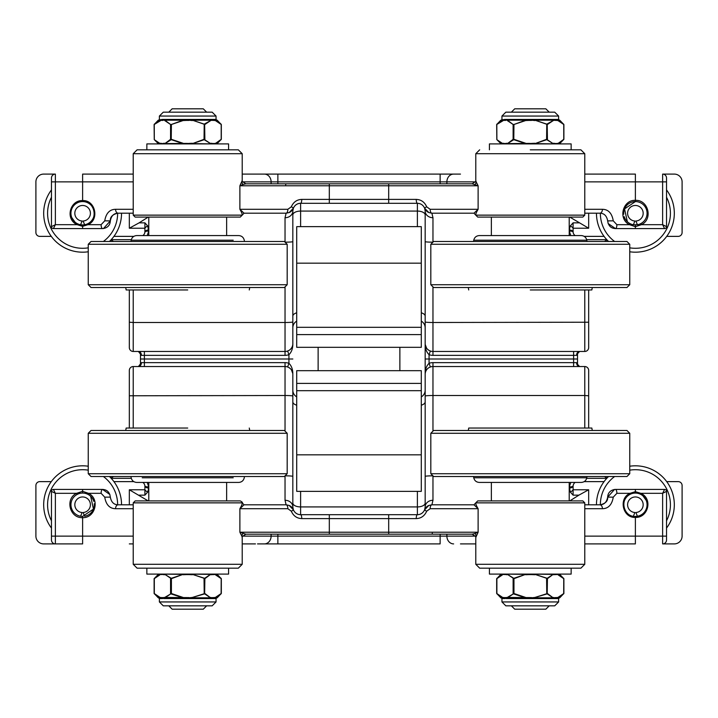 <?xml version="1.0" encoding="UTF-8"?>
<svg xmlns="http://www.w3.org/2000/svg" width="718" height="718" viewBox="0 0 718 718"><rect width="100%" height="100%" fill="white"/><g stroke="black" fill="none" stroke-linecap="round" stroke-linejoin="round"><path stroke-width="1.08" d="M51.472 491.372L55.367 493.32L53.419 489.425A1.948 1.948 0 0 0 51.472 491.372L51.472 540.017A3.895 3.895 0 0 0 55.367 543.903L43.681 543.903A7.781 7.781 0 0 1 35.9 536.122L35.9 485.512A3.895 3.895 0 0 1 39.795 481.625L51.301 481.625M475.783 543.903L460.471 543.903M666.699 481.625L678.205 481.625A3.895 3.895 0 0 1 682.1 485.512L682.1 536.122A7.781 7.781 0 0 1 674.319 543.903L662.633 543.903A3.895 3.895 0 0 0 666.528 540.017L666.528 491.372L662.633 493.32L662.633 536.122L635.385 536.122L635.385 517.4C648.139 518.028 653.156 498.66 640.815 493.32L640.393 494.199M277.866 543.903L440.134 543.903L440.134 536.122L277.866 536.122L277.866 543.903L257.529 543.903M129.33 543.903L133.216 543.903M604.071 481.625L584.183 481.625M570.801 482.424L569.284 486.831L570.316 492.081A3.895 1.992 144.4 0 0 573.099 489.775L573.099 486.292A4.667 4.667 0 0 1 575.163 482.424M90.647 496.273L93.448 509.071L82.615 516.421L80.587 516.242A11.676 11.676 0 0 1 80.972 493.185A11.676 11.676 0 0 1 93.771 501.308M142.837 482.424A4.667 4.667 0 0 1 144.901 486.292L144.901 489.775L129.33 489.775L148.213 500.913M113.929 481.625L133.817 481.625M615.452 489.425L614.491 489.488L607.67 497.116C606.728 502.187 604.134 504.745 599.889 504.808A3.895 2.54 90 0 1 602.42 508.703C608.343 508.613 611.96 504.763 613.262 497.161L616.879 493.32A3.895 1.427 90 0 0 615.452 489.425L664.581 489.425A1.948 1.948 0 0 1 666.528 491.372A1.948 1.948 0 0 0 664.581 489.425L662.633 493.32L640.815 493.32L635.385 491.659L635.385 493.069L636.381 493.113M636.911 493.167L637.36 493.239M642.924 495.824L646.236 500.428M624.292 501.11A11.676 11.676 0 0 1 647.062 504.619A11.676 11.676 0 0 1 637.422 516.242L635.385 516.421C623.35 517.086 619.275 498.705 630.377 494.199L630.072 493.32C618.279 498.202 622.605 518.118 635.385 517.4L635.385 516.421M635.385 489.425L635.385 491.659L630.072 493.32L616.879 493.32M77.185 494.406L76.62 493.32C64.817 498.696 69.574 518.36 82.615 517.651C95.135 518.297 100.332 499.1 88.493 493.32L88.036 494.406M133.216 504.808L118.111 504.808C113.857 504.745 111.263 502.178 110.33 497.116L109.827 494.46L102.548 489.425A3.895 1.427 90 0 0 101.121 493.32L88.493 493.32L82.615 491.318L76.62 493.32L55.367 493.32L55.367 536.122L82.615 536.122L82.615 543.903L55.367 543.903L55.367 536.122L51.472 536.122M102.548 489.425L53.419 489.425M101.121 493.32L104.738 497.161C106.031 504.754 109.648 508.604 115.58 508.703L133.216 508.703L133.216 502.86L242.217 502.86C242.783 502.582 242.128 501.927 240.27 500.913L135.163 500.913L240.27 500.913M425.173 390.143A7.781 7.781 0 0 1 421.286 396.883A7.781 7.781 0 0 0 425.173 390.143L425.173 359L573.619 359L425.173 359L425.173 506.926L424.643 509.762A3.895 0.619 21.3 0 0 426.689 511.18L430.163 508.703L478.116 508.703C476.214 505.508 475.487 503.56 475.926 502.86M577.514 364.286L579.561 366.539A3.895 2.971 90 0 1 576.59 362.644L577.514 364.286L577.514 359L573.619 359L577.514 359L577.514 353.714L576.59 355.356A3.895 2.971 90 0 1 579.561 351.461L577.514 353.714M477.73 500.913L582.837 500.913L477.73 500.913L475.783 502.86L584.784 502.86L582.837 500.913M133.216 564.285L137.111 568.18L238.322 568.18L242.217 564.285L133.216 564.285L133.216 536.122L82.615 536.122L82.615 516.421M479.678 568.18L580.889 568.18L571.142 568.18L571.142 574.095L489.425 574.095L489.425 568.18L479.678 568.18L475.783 564.285L475.783 537.127M475.872 537.288L478.116 532.226L478.116 508.703L473.979 504.808L431.895 504.808L428.808 505.445L424.643 509.762C423.189 512.93 420.775 514.582 417.391 514.707L300.609 514.707C297.216 514.573 294.793 512.921 293.357 509.762L292.827 506.926L292.827 374.32A7.781 7.781 0 0 0 285.037 366.539A7.781 7.781 0 0 1 287.631 366.979L288.932 363.308A11.676 11.676 0 0 0 285.037 362.644L144.381 362.644L144.381 359L140.486 359L292.827 359L144.381 359L144.381 355.356L285.037 355.356L285.037 351.461A7.781 7.781 0 0 0 292.827 343.68L292.827 211.074L293.357 208.238A3.895 0.619 -158.7 0 0 291.311 206.82L287.837 209.297L239.884 209.297C241.786 212.492 242.513 214.44 242.074 215.14M388.689 514.707L388.689 532.226L478.116 532.226L474.957 533.528A3.895 3.68 -159.9 0 1 476.16 536.122L475.711 536.508M584.784 543.903L635.385 543.903L635.385 536.122L584.784 536.122L584.784 508.703L602.42 508.703M430.163 508.703A3.895 1.732 90 0 1 431.895 504.808L473.979 504.808L475.783 502.86M242.289 536.508L241.84 536.122L242.128 537.288M242.217 537.127L242.217 564.285M242.352 536.49L245.852 534.174L239.884 532.226L241.84 536.122A3.895 3.68 159.9 0 1 243.043 533.528M242.074 502.86C242.513 503.56 241.786 505.508 239.884 508.703L244.021 504.808L242.217 502.86M133.216 508.703L133.216 536.122M135.163 500.913L133.216 502.86M291.311 511.18A3.895 0.619 158.7 0 0 293.357 509.762A7.781 7.781 0 0 0 289.83 505.759A7.781 7.781 0 0 1 293.357 509.762L289.148 505.427L286.105 504.808L244.021 504.808L286.105 504.808A3.895 1.732 90 0 1 287.837 508.703L291.311 511.18C293.384 515.919 296.866 518.396 301.757 518.602L416.243 518.602C421.116 518.405 424.589 515.928 426.689 511.18M613.262 497.161L607.67 497.116C607.975 501.065 605.445 503.632 600.077 504.808L584.784 504.808M289.192 367.733L290.323 368.612M291.445 369.905L292.782 373.513M292.827 374.32L292.818 374.284C292.89 369.582 291.598 365.911 288.932 363.308L288.932 354.692L287.631 351.021A7.781 7.781 0 0 1 285.037 351.461A7.781 7.781 0 0 0 292.827 343.68C292.89 348.409 291.589 352.08 288.932 354.692A11.676 11.676 0 0 1 285.037 355.356M141.41 362.644A3.895 2.971 -90 0 1 138.439 366.539L141.41 362.644L144.381 362.644L144.381 366.539M573.619 366.539L573.619 362.644L432.963 362.644A11.676 11.676 0 0 0 429.068 363.308L430.369 366.979M242.128 180.712L239.884 185.774L239.884 209.297L244.021 213.192L286.105 213.192L289.192 212.555L293.357 208.238C294.811 205.07 297.225 203.418 300.609 203.293L417.391 203.293C420.784 203.427 423.207 205.079 424.643 208.238L425.173 211.074L425.173 343.68A7.781 7.781 0 0 0 432.963 351.461A7.781 7.781 0 0 1 430.369 351.021L429.068 354.692L429.068 363.308C426.411 365.92 425.11 369.591 425.173 374.32A7.781 7.781 0 0 1 432.963 366.539A7.781 7.781 0 0 0 425.173 374.32M588.67 370.425A3.895 3.895 0 0 0 584.784 366.539A3.895 3.895 0 0 1 588.67 370.425L588.67 428.045L588.67 370.425A3.895 3.895 0 0 0 584.784 366.539L432.963 366.539L432.963 362.644M417.391 491.354L417.391 514.707A3.895 1.149 90 0 0 416.243 518.602M431.895 504.808L432.963 500.275A7.781 6.65 0 0 0 425.173 506.926L425.173 503.031A7.781 3.895 180 0 1 417.391 506.926L300.609 506.926L300.609 514.707A3.895 1.149 90 0 1 301.757 518.602M118.111 504.808A3.895 2.54 90 0 0 115.58 508.703M424.697 509.618A7.781 7.781 0 0 1 428.386 505.643A7.781 7.781 0 0 0 424.697 509.618L424.697 509.618A7.781 7.781 0 0 0 424.643 509.762A7.781 7.781 0 0 1 424.697 509.618L424.679 509.663M292.827 327.857A7.781 7.781 0 0 1 296.714 321.117A7.781 7.781 0 0 0 292.827 327.857L292.827 343.68M292.827 374.249L292.827 401.82A7.781 3.895 0 0 0 296.714 405.194M604.448 476.528L607.051 478.053M570.316 492.081L573.099 495.151L578.887 495.151L588.67 489.775L573.099 489.775L573.099 495.151M569.787 500.913L578.887 495.151M285.037 475.872L285.037 500.275A7.781 6.65 0 0 1 292.827 506.926M285.037 500.275L286.105 504.808M285.037 362.644L285.037 366.539L133.216 366.539A3.895 3.895 0 0 0 129.33 370.425L129.33 428.045L129.33 370.425A3.895 3.895 0 0 1 133.216 366.539A3.895 3.895 0 0 0 129.33 370.425M425.173 503.031L425.173 396.049A7.781 0.547 180 0 1 432.963 395.51L432.963 366.539M417.391 514.707A7.781 7.781 0 0 0 420.874 513.891A7.781 7.781 0 0 1 417.391 514.707M296.714 396.883A7.781 7.781 0 0 1 292.827 390.143A7.781 7.781 0 0 0 296.714 396.883M474.957 533.528L472.148 534.174L388.689 534.174L388.689 532.226L239.884 532.226L239.884 508.703L287.837 508.703M245.852 534.174L388.689 534.174M280.783 534.174L245.61 534.174M472.39 534.174L437.217 534.174M147.684 492.081A3.895 1.992 35.6 0 1 144.901 489.775L144.901 495.151L147.684 492.081L148.752 488.096A3.895 1.804 4.3 0 1 144.901 486.292M148.752 488.096L148.716 486.831A3.895 1.633 -7.4 0 1 144.857 485.691M148.716 486.831L147.199 482.424M110.949 478.053L113.552 476.528M573.099 486.292A3.895 1.804 -4.3 0 1 569.248 488.096M573.144 485.691A3.895 1.633 7.4 0 1 569.284 486.831M666.528 226.628L662.633 224.68L664.581 228.575A1.948 1.948 0 0 0 666.528 226.628L666.528 177.983A3.895 3.895 0 0 0 662.633 174.097L674.319 174.097A7.781 7.781 0 0 1 682.1 181.878L682.1 232.488A3.895 3.895 0 0 1 678.205 236.375L666.699 236.375M242.217 174.097L277.866 174.097L242.217 174.097M51.301 236.375L39.795 236.375A3.895 3.895 0 0 1 35.9 232.488L35.9 181.878A7.781 7.781 0 0 1 43.681 174.097L55.367 174.097A3.895 3.895 0 0 0 51.472 177.983L51.472 226.628L55.367 224.68L55.367 181.878L82.615 181.878L82.615 200.6C69.861 199.972 64.844 219.34 77.185 224.68L77.607 223.801M440.134 174.097L277.866 174.097L277.866 181.878L440.134 181.878L440.134 174.097L460.471 174.097M113.929 236.375L133.817 236.375M147.199 235.576L148.716 231.169L147.684 225.919A3.895 1.992 -35.6 0 0 144.901 228.225L144.901 231.708A4.667 4.667 0 0 1 142.837 235.576M637.44 224.752L633.357 224.752A11.676 11.676 0 0 1 624.229 216.692M627.352 221.727L624.552 208.929L635.385 201.578L635.385 200.349C622.865 199.703 617.668 218.9 629.506 224.68L629.964 223.594M102.548 228.575L103.509 228.512L110.33 220.884C111.272 215.813 113.866 213.255 118.111 213.192A3.895 2.54 -90 0 1 115.58 209.297C109.657 209.387 106.04 213.237 104.738 220.839L101.121 224.68A3.895 1.427 -90 0 0 102.548 228.575L53.419 228.575A1.948 1.948 0 0 1 51.472 226.628A1.948 1.948 0 0 0 53.419 228.575L55.367 224.68L77.185 224.68L82.615 226.341L82.615 224.931L80.578 224.752A11.676 11.676 0 0 1 72.859 206.838A11.676 11.676 0 0 1 92.371 206.838A11.676 11.676 0 0 1 84.643 224.752L82.615 224.931A11.676 11.676 0 0 1 81.619 224.887M81.089 224.833A11.676 11.676 0 0 1 80.64 224.761M575.163 235.576A4.667 4.667 0 0 1 573.099 231.708L573.099 228.225L588.67 228.225L569.787 217.087M604.071 236.375L584.183 236.375M75.076 222.176L71.764 217.572M82.615 201.578C94.65 200.914 98.725 219.295 87.623 223.801L87.928 224.68C99.721 219.798 95.395 199.882 82.615 200.6L82.615 201.578M82.615 228.575L82.615 226.341L87.928 224.68L101.121 224.68M584.784 213.192L599.889 213.192C604.143 213.255 606.737 215.822 607.67 220.884L608.173 223.54L615.452 228.575A3.895 1.427 -90 0 0 616.879 224.68L629.506 224.68L635.385 226.682L641.38 224.68C653.183 219.304 648.426 199.64 635.385 200.349L635.385 181.878L662.633 181.878L662.633 224.68L641.38 224.68L640.815 223.594M615.452 228.575L664.581 228.575M616.879 224.68L613.262 220.839C611.969 213.246 608.352 209.396 602.42 209.297L584.784 209.297L584.784 215.14L475.783 215.14L477.73 217.087L582.837 217.087L569.212 217.087L569.212 235.576M209.692 217.087L135.163 217.087L240.27 217.087L226.646 217.087L226.646 235.576M552.259 217.087L477.73 217.087M489.425 149.82L489.425 143.905L571.142 143.905L571.142 149.82L580.889 149.82L530.279 149.82M242.217 153.715L238.322 149.82L137.111 149.82L133.216 153.715L242.217 153.715L242.217 180.873M329.311 203.293L329.311 185.774L239.884 185.774L243.043 184.472A3.895 3.68 20.1 0 1 241.84 181.878L242.289 181.492M133.216 174.097L82.615 174.097L82.615 181.878L133.216 181.878L133.216 209.297L115.58 209.297M287.837 209.297A3.895 1.732 -90 0 1 286.105 213.192L244.021 213.192L242.217 215.14L133.216 215.14L135.163 217.087M475.711 181.492L476.16 181.878L475.872 180.712M475.783 180.873L475.783 153.715L584.784 153.715L584.784 181.878L635.385 181.878L635.385 174.097L584.784 174.097M475.648 181.51L472.148 183.826L478.116 185.774L476.16 181.878A3.895 3.68 -20.1 0 1 474.957 184.472M475.926 215.14C475.487 214.44 476.214 212.492 478.116 209.297L473.979 213.192L475.783 215.14M584.784 209.297L584.784 181.878M580.889 149.82L584.784 153.715M582.837 217.087L584.784 215.14M426.689 206.82A3.895 0.619 -21.3 0 0 424.643 208.238A7.781 7.781 0 0 0 428.17 212.241A7.781 7.781 0 0 1 424.643 208.238L428.852 212.573L431.895 213.192L473.979 213.192L431.895 213.192A3.895 1.732 -90 0 1 430.163 209.297L426.689 206.82C424.616 202.081 421.134 199.604 416.243 199.398L301.757 199.398C296.884 199.595 293.411 202.072 291.311 206.82M240.27 217.087L242.217 215.14M104.738 220.839L110.33 220.884C110.025 216.935 112.555 214.368 117.923 213.192L133.216 213.192M428.808 350.267L427.677 349.388M426.555 348.095L425.218 344.487M425.173 343.68L425.182 343.716C425.11 348.418 426.402 352.089 429.068 354.692A11.676 11.676 0 0 0 432.963 355.356L432.963 351.461L584.784 351.461A3.895 3.895 0 0 0 588.67 347.575L588.67 289.955L588.67 347.575A3.895 3.895 0 0 1 584.784 351.461A3.895 3.895 0 0 0 588.67 347.575M141.41 355.356L138.439 351.461A3.895 2.971 -90 0 1 141.41 355.356L144.381 355.356L144.381 351.461M129.33 347.575A3.895 3.895 0 0 0 133.216 351.461A3.895 3.895 0 0 1 129.33 347.575L129.33 289.955L129.33 347.575A3.895 3.895 0 0 0 133.216 351.461L285.037 351.461L285.037 322.49A7.781 0.547 0 0 0 292.827 321.951M300.609 226.646L300.609 203.293A3.895 1.149 -90 0 0 301.757 199.398M286.105 213.192L285.037 217.725A7.781 6.65 180 0 0 292.827 211.074L292.827 214.969A7.781 3.895 0 0 1 300.609 211.074L417.391 211.074L417.391 203.293A3.895 1.149 -90 0 1 416.243 199.398M599.889 213.192A3.895 2.54 -90 0 0 602.42 209.297M293.303 208.382A7.781 7.781 0 0 1 289.614 212.357A7.781 7.781 0 0 0 293.303 208.382L293.303 208.382A7.781 7.781 0 0 0 293.357 208.238A7.781 7.781 0 0 1 293.303 208.382L293.321 208.337M425.173 359L425.173 343.805L425.173 359M425.173 343.751L425.173 316.18A7.781 3.895 180 0 0 421.286 312.806M113.552 241.472L110.949 239.947M147.684 225.919L144.901 222.849L139.112 222.849L129.33 228.225L144.901 228.225L144.901 222.849M148.213 217.087L139.112 222.849M432.963 242.128L432.963 217.725A7.781 6.65 180 0 1 425.173 211.074M432.963 217.725L431.895 213.192M300.609 203.293A7.781 7.781 0 0 0 297.126 204.109A7.781 7.781 0 0 1 300.609 203.293M421.286 321.117A7.781 7.781 0 0 1 425.173 327.857A7.781 7.781 0 0 0 421.286 321.117M243.043 184.472L245.852 183.826L329.311 183.826L329.311 185.774L478.116 185.774L478.116 209.297L430.163 209.297M472.39 183.826L329.311 183.826M245.61 183.826L280.783 183.826M570.316 225.919A3.895 1.992 -144.4 0 1 573.099 228.225L573.099 222.849L570.316 225.919L569.248 229.904A3.895 1.804 -175.7 0 1 573.099 231.708M569.248 229.904L569.284 231.169A3.895 1.633 172.6 0 1 573.144 232.309M569.284 231.169L570.801 235.576M607.051 239.947L604.448 241.472M144.901 231.708A3.895 1.804 175.7 0 1 148.752 229.904M144.857 232.309A3.895 1.633 -172.6 0 1 148.716 231.169M43.681 504.745A38.925 38.925 0 0 0 51.472 528.098A38.925 38.925 0 0 1 88.251 466.224M121.539 504.745A38.925 38.925 0 0 1 121.539 504.808A38.925 38.925 0 0 0 109.432 476.528M94.255 503.776A11.676 11.676 0 0 1 84.643 516.242L83.1 512.517A7.781 7.781 0 0 0 89.274 500.715A7.781 7.781 0 0 0 75.955 500.715A7.781 7.781 0 0 0 82.13 512.517L80.578 516.242M43.681 213.255A38.925 38.925 0 0 0 88.251 251.776A38.925 38.925 0 0 1 51.472 189.902M121.539 213.255A38.925 38.925 0 0 1 109.432 241.472A38.925 38.925 0 0 0 121.539 213.192M84.643 224.752L83.1 221.027A7.781 7.781 0 0 0 89.274 209.225A7.781 7.781 0 0 0 75.955 209.225A7.781 7.781 0 0 0 82.13 221.027L80.578 224.752M596.461 504.745A38.925 38.925 0 0 0 596.461 504.808A38.925 38.925 0 0 1 608.568 476.528M674.319 504.745A38.925 38.925 0 0 1 666.528 528.098A38.925 38.925 0 0 0 629.749 466.224M637.422 516.242L635.87 512.517A7.781 7.781 0 0 0 642.045 500.715A7.781 7.781 0 0 0 628.726 500.715A7.781 7.781 0 0 0 634.9 512.517L633.357 516.242M596.461 213.255A38.925 38.925 0 0 0 608.568 241.472A38.925 38.925 0 0 1 596.461 213.192M674.319 213.255A38.925 38.925 0 0 1 629.749 251.776A38.925 38.925 0 0 0 666.528 189.902M623.745 214.224A11.676 11.676 0 0 1 634.057 201.65A11.676 11.676 0 0 1 646.945 211.577A11.676 11.676 0 0 1 637.422 224.752L635.87 221.027A7.781 7.781 0 0 0 642.045 209.225A7.781 7.781 0 0 0 628.726 209.225A7.781 7.781 0 0 0 634.9 221.027L633.357 224.752M318.128 370.676L318.128 347.324L399.872 347.324L399.872 370.676M421.286 390.691L296.714 390.691L296.714 491.354L421.286 491.354L421.286 370.676L296.714 370.676L296.714 383.394L421.286 383.394M296.714 390.691L296.714 383.394M296.714 327.309L421.286 327.309L421.286 226.646L296.714 226.646L296.714 347.324L421.286 347.324L421.286 334.606L296.714 334.606M421.286 327.309L421.286 334.606M279.06 430.468L187.721 430.468L284.382 430.468L287.182 433.277L287.182 473.727L284.382 476.528L93.466 476.528M287.182 473.727L88.251 473.727L91.051 476.528L281.968 476.528M287.182 433.277L88.251 433.277L88.251 473.727M96.383 430.468L187.721 430.468L91.051 430.468L88.251 433.277M187.721 428.045L126.162 428.045L187.721 428.045M168.802 605.83L172.158 609.196L203.275 609.196L206.64 605.83M96.383 287.532L187.721 287.532L91.051 287.532L88.251 284.723L88.251 244.273L91.051 241.472L281.968 241.472M88.251 244.273L287.182 244.273L284.382 241.472L93.466 241.472M88.251 284.723L287.182 284.723L287.182 244.273M279.06 287.532L187.721 287.532L284.382 287.532L287.182 284.723M187.721 289.955L126.162 289.955L187.721 289.955M203.275 108.804L172.158 108.804L168.802 112.17L164.467 112.17L210.966 112.17L206.64 112.17L203.275 108.804M187.721 574.095L228.575 574.095L228.575 568.18L146.858 568.18L146.858 574.095L187.721 574.095M187.721 149.82L228.575 149.82L228.575 143.905L146.858 143.905L146.858 149.82L187.721 149.82M163.273 605.83L212.169 605.83L216.055 601.944L159.378 601.944L163.273 605.83M211.433 598.561L211.828 598.076L189.319 598.076L189.292 598.561L211.613 598.561L211.998 598.076L210.562 597.798L204.881 593.517L192.361 597.448L186.115 598.076L186.142 598.561L189.292 598.561M192.361 597.448L204.63 593.858L210.562 597.798L192.415 597.798L188.996 598.076L188.969 598.561M213.013 598.561L216.055 598.561L216.531 598.076L213.434 598.076L215.355 597.448L213.677 597.591L212.86 598.561L211.613 598.561L213.434 598.076L210.715 597.448M188.996 597.591L164.718 597.448L163.04 597.591L163.435 598.076L164.88 597.798L170.803 593.858L183.018 597.798L186.115 598.076L163.605 598.076L164 598.561L186.142 598.561M163.04 597.591L161.765 597.591L162.16 598.076L164 598.561M162.573 598.561L162.16 598.076L163.794 598.561M158.911 598.076L158.256 597.798L160.078 597.448L154.244 593.517L160.177 597.798L162.008 598.076L158.911 598.076L159.378 598.561L162.421 598.561M186.438 597.591L186.465 598.561M158.938 574.095L161.765 574.588L162.187 574.095L160.177 574.382L154.244 578.663L160.078 574.732M161.765 574.588L163.462 574.095L183.018 574.382L171.234 578.322L164.88 574.382L170.803 578.322M154.316 578.322L154.316 593.858M171.234 593.858L170.561 593.517L170.561 578.663L171.234 578.322M183.072 597.448L171.405 593.517L171.405 578.663L183.018 574.382L186.438 574.095L186.438 574.588L188.996 574.588L188.996 574.095L210.562 574.382L204.63 578.322L192.415 574.382L204.208 578.322M164.718 574.732L163.04 574.588L163.462 574.095M204.208 593.858L204.038 578.663L204.63 578.322M204.63 593.858L204.881 578.663L210.562 574.382L211.981 574.095L210.562 574.382M210.715 574.732L212.402 574.588L211.981 574.095M212.402 574.588L213.677 574.588L213.255 574.095L217.186 574.382L221.323 578.726L221.323 593.454L217.186 597.798L215.256 597.798L221.198 593.517L215.355 597.448M213.677 574.588L215.256 574.382L221.117 578.322M215.355 574.732L221.198 578.663L221.117 593.858M170.803 593.858L164.718 597.448M212.169 112.17L163.273 112.17L159.378 116.056L216.055 116.056L212.169 112.17M189.292 119.439L189.319 119.924L211.828 119.924L211.433 119.439L188.969 119.439L188.996 119.924L192.415 120.202L204.881 124.483L210.715 120.552L213.434 119.924L212.86 119.439L216.055 119.439L216.055 116.056M210.715 120.552L204.208 124.142L192.415 120.202L210.562 120.202L211.998 119.924L211.433 119.439M188.969 119.439L186.142 119.439L186.115 119.924L192.361 120.552M186.142 119.439L164 119.439L163.605 119.924L186.115 119.924L183.072 120.552L186.438 120.409L186.465 119.439M164 119.439L163.435 119.924L164.88 120.202L183.018 120.202L171.405 124.483L183.072 120.552M154.316 139.678L160.177 143.618L154.316 139.678L154.244 124.483L162.573 119.439L163.83 119.439L162.008 119.924L164.88 120.202L170.561 124.483L171.405 124.483L171.234 139.678L183.018 143.618L186.438 143.905L186.438 143.412L164.88 143.618L171.234 139.678M221.117 124.142L215.256 120.202L213.434 119.924L216.531 119.924L216.055 119.439M216.531 119.924L217.186 120.202L215.355 120.552L221.198 124.483L221.198 139.337L215.256 143.618L221.117 139.678M212.402 120.409L213.677 120.409L212.86 119.439L211.613 119.439L212.86 119.439M215.355 143.268L213.255 143.905L217.186 143.618L221.323 139.274L221.323 124.546L217.186 120.202M213.677 143.412L211.981 143.905L192.415 143.618L204.208 139.678L210.562 143.618L204.63 139.678M204.63 124.142L204.881 139.337L204.208 139.678M204.208 124.142L204.038 139.337L192.415 143.618L186.438 143.412M183.072 143.268L171.405 139.337L170.803 139.678M164.718 120.552L170.561 124.483L170.561 139.337L164.88 143.618L158.256 143.618L154.253 139.615L154.11 124.546L158.256 120.202L160.177 120.202L154.316 124.142M160.078 120.552L162.008 119.924L158.256 120.202M591.838 428.045L468.728 428.045L591.838 428.045L592.287 430.468L621.617 430.468L530.279 430.468L626.949 430.468L629.749 433.277L629.749 473.727L626.949 476.528L436.032 476.528L473.53 476.528L473.745 477.784L484.794 477.784M629.749 473.727L430.818 473.727L433.618 476.528L624.534 476.528L587.037 476.528L586.812 477.784L473.745 477.784C474.472 480.665 476.312 482.209 479.274 482.424L581.293 482.424C584.255 482.209 586.094 480.665 586.812 477.784M629.749 433.277L430.818 433.277L430.818 473.727M468.728 428.045L468.28 430.468L438.94 430.468L530.279 430.468L433.618 430.468L430.818 433.277M511.36 605.83L514.725 609.196L545.842 609.196L549.198 605.83M438.94 287.532L530.279 287.532L433.618 287.532L430.818 284.723L430.818 244.273L433.618 241.472L624.534 241.472M430.818 244.273L629.749 244.273L626.949 241.472L436.032 241.472M430.818 284.723L629.749 284.723L629.749 244.273M621.617 287.532L530.279 287.532L626.949 287.532L629.749 284.723M530.279 289.955L591.838 289.955L530.279 289.955M549.198 112.17L545.842 108.804L514.725 108.804L511.36 112.17L507.034 112.17L553.533 112.17M489.425 568.18L571.142 568.18M505.831 605.83L554.727 605.83L558.622 601.944L501.945 601.944L505.831 605.83M554 598.561L554.395 598.076L531.885 598.076L531.859 598.561L554.17 598.561L554.565 598.076L553.12 597.798L547.439 593.517L534.928 597.448L528.681 598.076L528.708 598.561L531.859 598.561M534.928 597.448L547.197 593.858L553.12 597.798L534.982 597.798L531.562 598.076L531.535 598.561M555.579 598.561L558.622 598.561L559.089 598.076L555.992 598.076L557.922 597.448L556.235 597.591L555.427 598.561L554.17 598.561L555.992 598.076L553.282 597.448M531.562 597.591L507.285 597.448L505.598 597.591L506.002 598.076L507.438 597.798L513.37 593.858L525.585 597.798L528.681 598.076L506.172 598.076L506.567 598.561L528.708 598.561M505.598 597.591L504.323 597.591L504.727 598.076L506.567 598.561M505.14 598.561L504.727 598.076L506.387 598.561M501.469 598.076L500.814 597.798L502.645 597.448L496.802 593.517L502.744 597.798L504.566 598.076L501.469 598.076L501.945 598.561L504.987 598.561M529.004 597.591L529.031 598.561M501.505 574.095L504.323 574.588L504.745 574.095L502.744 574.382L496.802 578.663L502.645 574.732M504.323 574.588L506.019 574.095L525.585 574.382L513.792 578.322L507.438 574.382L513.37 578.322M496.883 578.322L496.883 593.858M513.792 593.858L513.119 593.517L513.119 578.663L513.792 578.322M525.639 597.448L513.962 593.517L513.962 578.663L525.585 574.382L529.004 574.095L529.004 574.588L531.562 574.588L531.562 574.095L553.12 574.382L547.197 578.322L534.982 574.382L546.766 578.322M507.285 574.732L505.598 574.588L506.019 574.095M546.766 593.858L546.595 578.663L547.197 578.322M547.197 593.858L547.439 578.663L553.12 574.382L554.538 574.095L553.12 574.382M553.282 574.732L554.96 574.588L554.538 574.095M554.96 574.588L556.235 574.588L555.813 574.095L559.744 574.382L563.89 578.726L563.89 593.454L559.744 597.798L557.823 597.798L563.756 593.517L557.922 597.448M556.235 574.588L557.823 574.382L563.684 578.322M557.922 574.732L563.756 578.663L563.684 593.858M513.37 593.858L507.285 597.448M554.727 112.17L505.831 112.17L501.945 116.056L558.622 116.056L554.727 112.17M531.859 119.439L531.885 119.924L554.395 119.924L554 119.439L531.535 119.439L531.562 119.924L534.982 120.202L547.439 124.483L553.282 120.552L555.992 119.924L555.427 119.439L558.622 119.439L558.622 116.056M553.282 120.552L546.766 124.142L534.982 120.202L553.12 120.202L554.565 119.924L554 119.439M531.535 119.439L528.708 119.439L528.681 119.924L534.928 120.552M528.708 119.439L506.567 119.439L506.172 119.924L528.681 119.924L525.639 120.552L529.004 120.409L529.031 119.439M506.567 119.439L506.002 119.924L507.438 120.202L525.585 120.202L513.962 124.483L525.639 120.552M496.883 139.678L502.744 143.618L496.883 139.678L496.802 124.483L505.14 119.439L506.387 119.439L504.566 119.924L507.438 120.202L513.119 124.483L513.962 124.483L513.792 139.678L525.585 143.618L529.004 143.905L529.004 143.412L507.438 143.618L513.792 139.678M563.684 124.142L557.823 120.202L555.992 119.924L559.089 119.924L558.622 119.439M559.089 119.924L559.744 120.202L557.922 120.552L563.756 124.483L563.756 139.337L557.823 143.618L563.684 139.678M554.96 120.409L556.235 120.409L555.427 119.439L554.17 119.439L555.427 119.439M557.922 143.268L555.813 143.905L559.744 143.618L563.89 139.274L563.89 124.546L559.744 120.202M556.235 143.412L554.538 143.905L534.982 143.618L546.766 139.678L553.12 143.618L547.197 139.678M547.197 124.142L547.439 139.337L546.766 139.678M546.766 124.142L546.595 139.337L534.982 143.618L529.004 143.412M525.639 143.268L513.962 139.337L513.37 139.678M507.285 120.552L513.119 124.483L513.119 139.337L507.438 143.618L500.814 143.618L496.82 139.615L496.676 124.546L500.814 120.202L502.744 120.202L496.883 124.142M502.645 120.552L504.566 119.924L500.814 120.202M588.67 489.775L588.67 504.808M129.33 489.775L129.33 504.808M82.615 489.425L82.615 493.069M584.784 536.122L584.784 564.285L475.783 564.285M576.59 362.644L573.619 362.644L573.619 351.461M662.633 543.903L662.633 536.122L666.528 536.122M329.311 514.707L329.311 534.174M110.33 497.116L104.738 497.161M432.927 475.837A7.781 0.547 180 0 0 425.173 476.384M432.963 500.275L432.963 475.872M432.963 431.123L432.963 395.51L584.784 395.51L584.784 428.045M606.809 478.314L586.696 478.314M292.827 476.384A7.781 0.547 180 0 0 285.073 475.837M292.827 396.049A7.781 0.547 180 0 0 285.037 395.51L285.037 431.123M285.037 366.539L285.037 395.51L129.33 395.78M421.286 405.194A7.781 3.895 180 0 0 425.173 401.82M292.827 503.031A7.781 3.895 0 0 0 300.609 506.926L300.609 491.354M432.317 533.205A1.948 0.754 -90 0 1 431.662 534.174M131.304 478.314L111.191 478.314M139.112 495.151L144.901 495.151M133.216 428.045L133.216 366.539M588.67 395.78L584.784 395.51L584.784 366.539M475.478 536.122L446.883 536.122A7.781 6.749 90 0 0 453.632 543.903M446.883 534.174L446.883 536.122L440.134 536.122L440.134 534.174M277.866 534.174L277.866 536.122L271.117 536.122A7.781 6.749 90 0 1 264.368 543.903M271.117 534.174L271.117 536.122L242.531 536.122M129.33 228.225L129.33 213.192M588.67 228.225L588.67 213.192M635.385 228.575L635.385 224.931M432.963 355.356L576.59 355.356M666.528 181.878L662.633 181.878L662.633 174.097M55.367 174.097L55.367 181.878L51.472 181.878M388.689 203.293L388.689 183.826M607.67 220.884L613.262 220.839M285.073 242.163A7.781 0.547 0 0 0 292.827 241.616M285.037 217.725L285.037 242.128M285.037 286.877L285.037 322.49L133.216 322.49L133.216 289.955M111.191 239.686L131.304 239.686M425.173 241.616A7.781 0.547 0 0 0 432.927 242.163M425.173 321.951A7.781 0.547 0 0 0 432.963 322.49L432.963 286.877M432.963 351.461L432.963 322.49L588.67 322.22M296.714 312.806A7.781 3.895 0 0 0 292.827 316.18M425.173 214.969A7.781 3.895 180 0 0 417.391 211.074L417.391 226.646M285.683 184.795A1.948 0.754 90 0 1 286.338 183.826M586.696 239.686L606.809 239.686M578.887 222.849L573.099 222.849M584.784 289.955L584.784 351.461M129.33 322.22L133.216 322.49L133.216 351.461M242.522 181.878L271.117 181.878A7.781 6.749 -90 0 0 264.368 174.097M271.117 183.826L271.117 181.878L277.866 181.878L277.866 183.826M440.134 183.826L440.134 181.878L446.883 181.878A7.781 6.749 -90 0 1 453.632 174.097M446.883 183.826L446.883 181.878L475.469 181.878M103.383 476.528A35.038 35.038 0 0 1 117.644 504.79M51.472 520.792A35.038 35.038 0 0 1 88.251 470.164M117.644 213.21A35.038 35.038 0 0 1 103.383 241.472M88.251 247.836A35.038 35.038 0 0 1 51.472 197.208M629.749 470.164A35.038 35.038 0 0 1 666.528 520.792M600.356 504.79A35.038 35.038 0 0 1 614.617 476.528M666.528 197.208A35.038 35.038 0 0 1 629.749 247.836M614.617 241.472A35.038 35.038 0 0 1 600.356 213.21M296.714 454.835L421.286 454.835M421.286 263.165L296.714 263.165M233.206 477.784L142.227 477.784M130.963 241.472L131.188 240.216L233.206 240.216M161.765 597.591L160.078 597.448M183.072 574.732L186.438 574.588M188.996 574.588L192.361 574.732M213.677 597.591L212.402 597.591M162.421 119.439L158.911 119.924M213.677 120.409L215.355 120.552M212.402 143.412L210.715 143.268M192.361 143.268L188.996 143.412M164.718 143.268L163.04 143.412M161.765 143.412L160.078 143.268M186.438 120.409L188.996 120.409M161.765 120.409L163.04 120.409M530.279 240.216L586.812 240.216C586.094 237.335 584.255 235.791 581.293 235.576L479.274 235.576C476.312 235.791 474.472 237.335 473.745 240.216L530.279 240.216M504.323 597.591L502.645 597.448M525.639 574.732L529.004 574.588M531.562 574.588L534.928 574.732M556.235 597.591L554.96 597.591M504.987 119.439L501.469 119.924M556.235 120.409L557.922 120.552M554.96 143.412L553.282 143.268M534.928 143.268L531.562 143.412M507.285 143.268L505.598 143.412M504.323 143.412L502.645 143.268M529.004 120.409L531.562 120.409M504.323 120.409L505.598 120.409M584.784 508.703L584.784 502.86M584.784 564.285L580.889 568.18M289.453 367.903L290.637 368.917M291.822 370.497L292.513 372.139M140.486 353.714L140.486 364.286M607.67 497.116C607.913 492.934 610.192 490.385 614.491 489.488M428.808 505.445L425.236 508.568M292.756 508.55L289.148 505.427M109.827 494.46C108.813 492.763 107.915 489.864 102.728 489.425M475.648 536.49L472.148 534.174M242.217 543.903L255.455 543.903M133.216 153.715L133.216 181.878M133.216 209.297L133.216 215.14M475.783 153.715L479.678 149.82M428.547 350.097L427.363 349.083M426.178 347.503L425.487 345.861M110.33 220.884C110.087 225.066 107.808 227.615 103.509 228.512M289.192 212.555L292.764 209.432M425.244 209.45L428.852 212.573M608.173 223.54C609.187 225.237 610.085 228.136 615.272 228.575M242.352 181.51L245.852 183.826M244.47 476.528L244.255 477.784C243.528 480.665 241.688 482.209 238.726 482.424L136.707 482.424C133.745 482.209 131.906 480.665 131.188 477.784L130.963 476.528M148.788 500.913L148.788 482.424L136.707 482.424M126.162 428.045L125.713 430.468M249.272 428.045L249.72 430.468M226.646 500.913L226.646 482.424M131.188 240.216C131.906 237.335 133.745 235.791 136.707 235.576L238.726 235.576C241.688 235.791 243.528 237.335 244.255 240.216L244.47 241.472M249.272 289.955L249.72 287.532M126.162 289.955L125.713 287.532M148.788 217.087L148.788 235.576M159.378 598.561L159.378 601.944M216.055 598.561L216.055 601.944M158.256 597.798L154.11 593.454L154.11 578.726L158.256 574.382M217.186 574.382L216.495 574.095M216.531 598.076L217.186 597.798M159.378 119.439L159.378 116.056M158.256 143.618L158.938 143.905M217.186 143.618L216.495 143.905M491.354 500.913L491.354 482.424L479.274 482.424M569.212 500.913L569.212 482.424M586.812 240.216L587.037 241.472M591.838 289.955L592.287 287.532M468.728 289.955L468.28 287.532M473.745 240.216L473.53 241.472M491.354 217.087L491.354 235.576M501.945 598.561L501.945 601.944M558.622 598.561L558.622 601.944M500.814 597.798L496.676 593.454L496.676 578.726L500.814 574.382M559.744 574.382L559.062 574.095M559.089 598.076L559.744 597.798M501.945 119.439L501.945 116.056M500.814 143.618L501.505 143.905M559.744 143.618L559.062 143.905"/></g></svg>
